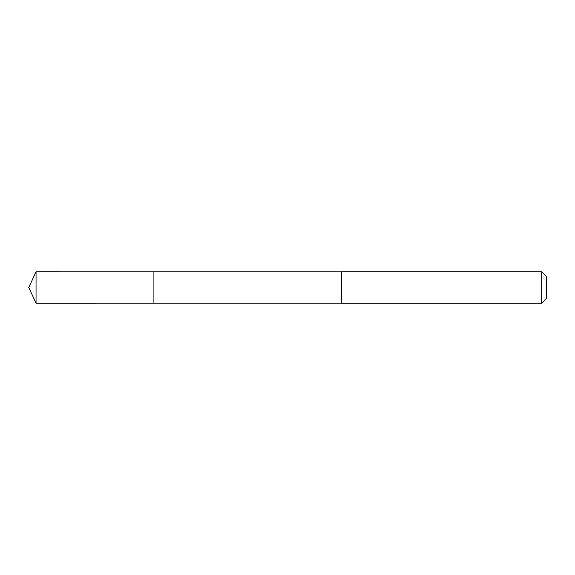 <?xml version="1.0" encoding="UTF-8"?>
<svg xmlns="http://www.w3.org/2000/svg" width="575" height="575" viewBox="0 0 575 575"><rect width="100%" height="100%" fill="white"/><g stroke="black" fill="none" stroke-linecap="round" stroke-linejoin="round"><path stroke-width="0.86" d="M153.913 303.14L153.913 271.86L36.045 271.853L36.045 303.147L153.913 303.14L153.913 271.86L341.658 271.86L341.658 303.14L36.045 303.147L28.75 287.5L36.045 303.147M341.658 294.414L341.658 303.147L541.736 303.147L541.736 271.853L341.658 271.853L341.658 294.414M541.736 271.853L546.25 276.374L546.25 298.626L541.736 303.147M28.75 287.5L36.045 271.853"/></g></svg>
